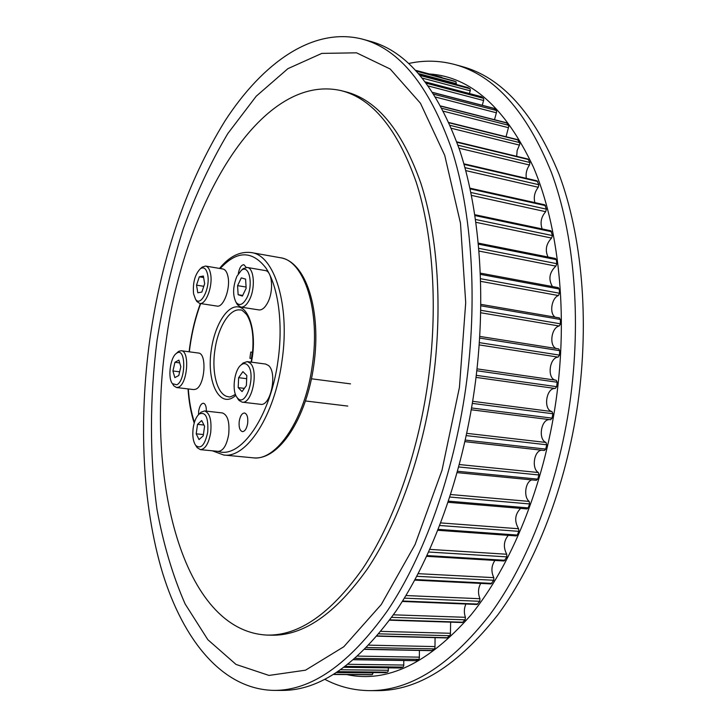 <?xml version="1.0" encoding="UTF-8"?>
<svg xmlns="http://www.w3.org/2000/svg" width="727" height="727" viewBox="0 0 727 727"><rect width="100%" height="100%" fill="white"/><g stroke="black" fill="none" stroke-linecap="round" stroke-linejoin="round"><path stroke-width="1.09" d="M251.442 358.447L252.305 352.241M166.01 342.017C145.418 478.221 182.513 630.891 266.945 635.08C298.788 635.88 330.685 613.752 362.646 568.714C393.007 523.349 417.571 455.093 427.885 382.602C438.19 309.139 433.301 235.23 416.226 182.204C397.478 129.024 372.442 98.499 341.099 90.621C259.484 72.218 183.431 206.695 166.01 342.017M441.88 77.335L415.699 70.328L442.325 77.853M453.984 80.979L456.065 81.778L456.202 84.432M467.779 87.54L469.978 88.749L470.369 90.193L469.46 93.547M481.156 96.682L483.455 98.299L483.791 99.726L482.274 105.297M493.951 108.441L496.35 110.468L496.632 111.858L494.505 119.71M440.898 106.015L506.474 122.763L508.5 125.262L508.727 126.598L506.028 136.74M449.041 122.545L517.76 139.666L519.914 143.901L517.133 150.544L516.688 156.323M456.81 141.865L528.011 159.059L529.901 162.494L529.492 165.011C526.621 169.146 525.576 173.589 526.357 178.342M463.871 163.802L537.044 180.832L538.843 184.722L538.28 187.266C534.618 192.001 533.482 197.117 534.881 202.615M469.942 188.166L544.732 204.805L546.395 209.158L545.686 211.693C541.142 216.991 539.97 222.744 542.151 228.932M474.84 214.701L550.921 230.786L552.429 235.575L551.584 238.065C546.086 243.89 544.905 250.206 548.031 257.013M478.375 243.136L555.501 258.503L556.319 259.657L556.837 263.701L555.855 266.118C549.348 272.425 548.194 279.232 552.42 286.547M557.9 287.71L559.245 289.01L559.517 293.235L558.4 295.544C551.457 298.106 549.167 313.655 555.21 317.181M559.136 317.926L560.39 319.471L560.372 324.224L559.163 325.996C551.23 327.668 548.921 346.034 556.328 348.533M558.736 348.915L479.793 336.41L558.736 348.915L559.699 350.678L559.454 355.103L558.109 357.111C549.167 357.62 546.931 379.094 555.71 380.194M556.191 380.257L477.03 368.871L556.191 380.257L557.164 382.238L556.664 386.682L555.219 388.491C546.15 387.564 542.996 409.746 551.947 411.573L552.838 413.672L552.066 418.143L550.612 419.752L471.26 409.774M549.739 419.643C541.17 418.716 537.771 439.39 545.986 442.461L546.722 444.788L545.723 449.095L544.341 450.495L464.944 441.625M541.533 450.186C533.936 450.913 531.41 468.661 538.362 472.532L538.943 474.976L537.716 479.138L536.099 480.238M531.773 479.893C525.221 481.91 523.404 496.986 529.174 501.412L529.61 503.947L528.175 507.9L526.993 508.936L448.105 502.284M520.632 508.4C514.852 514.289 514.171 521.077 518.578 528.747L518.86 531.346L517.242 535.063L516.161 535.917L437.872 530.292M508.282 535.345C503.675 541.015 503.157 547.313 506.728 554.247L506.855 556.873L504.102 560.99L426.685 556.328M494.914 560.444C491.352 565.742 490.979 571.477 493.797 577.647L493.769 580.264L490.998 583.917L414.744 580.128M480.729 583.408C478.075 588.225 477.821 593.332 479.956 598.721L479.793 601.302L477.021 604.482L402.295 601.465M465.907 604.037C464.026 608.281 463.853 612.707 465.407 617.305L465.107 619.831L462.372 622.53L389.599 620.186M450.631 622.148L450.431 634.553L447.232 637.942L376.995 636.161M435.073 637.643L434.973 647.693L434.382 648.902L431.783 650.674L364.854 649.356M419.406 650.429L419.361 658.117L418.707 659.353L415.889 660.598M403.785 660.498L403.758 665.841L403.04 667.095L400.432 667.959M388.336 667.859L388.318 670.903L387.546 672.166L385.146 672.666M373.205 672.566L372.342 674.647L370.17 674.792M246.189 267.418L243.908 264.701C241.264 264.892 239.41 267.836 238.329 273.525L238.302 273.743M247.662 423.368C248.189 417.389 247.135 413.927 244.49 412.981C241.955 413.2 240.201 415.953 239.228 421.251C238.692 427.222 239.756 430.684 242.418 431.638C244.935 431.429 246.68 428.666 247.662 423.368M206.341 411.137C206.404 406.466 205.432 403.83 203.433 403.24C201.17 403.458 199.58 406.075 198.68 411.091L198.498 414.663M249.924 358.247L251.806 358.502M251.796 358.575L249.915 358.32L250.297 355.167L250.797 352.032L252.623 352.286M199.625 413.59L201.025 412.191L204.578 410.937C209.776 412.863 211.811 420.079 210.694 432.583C208.722 443.488 205.287 449.177 200.407 449.649L197.199 447.687L196.126 446.033M204.578 410.937L222.371 412.936C227.678 414.863 229.777 422.033 228.678 434.446C226.706 445.278 223.234 450.922 218.254 451.376L200.407 449.649M193.173 428.058C194.218 421.369 196.226 416.698 199.189 414.026C205.677 411.446 208.522 417.471 207.722 432.111C204.959 444.942 200.979 449.413 195.79 445.515C193.128 441.671 192.255 435.855 193.173 428.058M201.697 420.533L204.578 426.258L203.233 435.837L199.034 439.59L196.199 433.828L197.526 424.35L201.697 420.533M203.415 434.564L196.199 433.828M203.96 425.031L197.526 424.35M241.364 364.7L243.036 363.037L247.262 361.61L250.115 363.091C259.012 370.434 252.024 404.494 242.146 402.149L239.038 400.459L237.202 397.696M247.262 361.61L265.655 364.063L268.563 365.545C277.641 372.869 270.644 406.666 260.584 404.312L242.146 402.149M237.602 398.096L237.047 397.451C231.595 390.999 234.267 369.798 241.155 364.899C243.409 363.173 245.49 363.191 247.407 364.972C256.767 373.105 246.226 408.347 237.602 398.096M238.629 377.686L242.918 371.624L246.817 375.514L246.389 385.555L242.055 391.589L238.192 387.618L238.629 377.686L246.689 378.703M244.363 388.372L238.192 387.618M241.573 270.135L243.2 268.654L247.207 267.463C254.059 267.936 255.604 287.865 249.579 299.524C246.862 304.867 243.945 307.394 240.828 307.103L237.402 304.713L236.32 302.786M247.207 267.463L265.273 270.562C272.252 271.062 273.897 290.855 267.809 302.414C265.055 307.712 262.093 310.211 258.921 309.911L240.828 307.103M246.88 297.788C243.091 304.74 239.501 306.285 236.111 302.414C232.567 295.38 232.822 286.674 236.893 276.296L241.255 270.426C249.188 263.701 253.659 284.748 246.88 297.788M238.129 294.717L237.584 285.656L241.291 277.868L245.59 279.113L246.153 288.255L242.4 296.062L238.129 294.717L242.691 295.444M246.08 287.038L237.584 285.656M200.952 268.208L202.297 267.018L205.587 266.064C208.04 266.609 209.712 269.263 210.603 274.034C213.02 286.075 205.868 305.104 199.68 303.423L196.853 301.487L195.945 299.933M205.587 266.064L222.898 268.99C225.397 269.544 227.115 272.189 228.042 276.923C230.541 288.901 223.325 307.785 217.019 306.085L199.68 303.423M207.722 274.942C210.385 288.146 200.634 307.376 195.563 299.279L193.555 293.744C192.673 282.685 194.954 274.343 200.388 268.708C203.942 266.6 206.386 268.672 207.722 274.942M201.852 292.09L197.789 292.772L196.535 285.148L199.307 276.814L203.378 276.033L204.66 283.694L201.852 292.09M203.787 286.311L196.535 285.148M203.624 277.523L199.307 276.814M176.943 352.877L178.887 351.259L181.259 350.732C189.892 350.814 187.611 383.529 178.678 387.1L176.534 387.536L173.798 385.801L172.899 384.383M181.259 350.732L198.407 353.04C207.204 353.149 204.996 385.646 195.908 389.172L193.718 389.59L176.534 387.536M176.952 353.04C186.085 347.061 185.958 380.848 176.761 384.801L172.444 383.674C167.555 378.24 170.227 357.475 176.334 353.449L176.952 353.04M180.832 366.735L178.797 375.523L174.844 377.604L172.926 370.979L174.943 362.273L178.887 360.11L180.832 366.735M179.705 362.891L174.943 362.273M179.651 371.824L172.926 370.979M266.945 635.08L271.38 635.189C303.341 635.989 335.338 613.915 367.371 568.968C397.805 523.694 422.396 455.584 432.692 383.256C442.979 309.938 438.017 236.175 420.851 183.222C402.013 130.115 376.859 99.608 345.398 91.702L341.099 90.621M465.698 388.436C478.075 300.396 472.014 211.939 451.522 148.762C429.003 85.568 399.314 49.027 362.446 39.14C313.028 26.554 262.783 62.776 225.061 120.809C186.894 182.741 161.812 255.64 149.817 339.491C138.63 421.187 142.183 505.201 162.612 573.067C183.322 640.042 222.271 689.287 273.743 690.396C311.347 690.741 349.242 664.196 387.427 610.789C423.732 556.827 453.321 475.267 465.698 388.436M459.428 387.391L465.707 302.632L460.482 223.225L444.724 155.342L420.451 103.243L390.19 69.02L356.539 52.826L321.825 53.389L287.928 68.647L256.249 96.182L227.796 133.577C210.612 162.539 195.708 194.436 183.077 229.259C171.826 265.182 163.139 302.278 157.023 340.554C149.707 398.223 149.526 455.874 156.987 509.354C163.339 544.069 172.717 575.593 185.103 603.919L207.831 639.687L236.011 664.423L268.981 675.428L305.522 670.185L343.798 646.757L381.302 604.491L415.062 544.559L441.989 470.342L459.428 387.391M273.743 690.396L281.712 690.423C319.571 690.75 357.666 664.314 395.997 611.098C432.447 557.345 462.09 476.103 474.422 389.617C486.754 301.914 480.556 213.765 459.873 150.753C437.154 87.713 407.238 51.208 370.134 41.257L362.446 39.14M408.783 63.467C424.105 60.096 439.453 60.45 454.82 64.539L461.927 66.493C501.748 77.262 534.145 113.221 559.09 174.362C581.909 235.375 589.652 319.844 577.847 403.54C566.015 486.081 535.826 563.452 497.859 614.788C457.883 665.632 417.571 690.923 376.913 690.65L369.543 690.632C353.649 690.459 338.764 686.706 324.896 679.354M454.82 64.539C494.451 75.254 526.657 111.249 551.448 172.544C574.103 233.712 581.745 318.462 569.895 402.467C558.027 485.318 527.875 562.989 490.016 614.497C450.149 665.532 410.001 690.914 369.543 690.632M429.212 73.945C470.742 76.689 505.447 107.696 533.336 166.956C558.772 226.415 568.296 313.628 556.055 400.413C543.769 486.345 510.981 566.069 470.76 615.206C428.312 663.478 386.964 683.271 346.715 674.583M416.507 71.191L456.065 81.778M420.342 75.535L469.978 88.749M426.485 83.287L483.455 98.299M434.028 94.292L496.35 110.468M442.161 108.378L508.5 125.262M450.295 125.407L519.741 142.628M458.001 145.218L529.901 162.494M464.944 167.646L538.843 184.722M470.86 192.482L546.395 209.158M475.549 219.472L552.429 235.575M478.848 248.334L556.837 263.701M480.638 278.732L559.517 293.235M480.838 310.302L560.399 323.824M479.384 342.644L559.454 355.103M476.294 375.341L556.664 386.682M472.668 401.313L551.947 411.573M466.743 433.347L545.986 442.461M459.355 464.544L538.362 472.532M450.64 494.524L529.174 501.412M440.744 522.913L518.578 528.747M429.848 549.385L506.728 554.247M418.17 573.667L493.797 577.647M405.948 595.54L479.956 598.721M393.443 614.815L465.407 617.305M380.975 631.372L450.34 633.281M368.934 645.149L434.928 646.576M357.775 656.117L419.343 657.153M348.142 664.296L403.767 665.041M340.818 669.749L388.345 670.276M336.637 672.557L373.205 672.92M333.611 674.465L370.234 674.801L333.611 674.465M333.884 674.302L372.342 674.647M385.265 672.684L337.192 672.202L385.383 672.666M338.01 671.657L387.546 672.166M344.234 667.286L400.85 667.968M345.452 666.377L403.04 667.095M353.795 659.643L416.498 660.607M355.285 658.344L418.707 659.353M364.999 649.202L432.192 650.538M366.672 647.512L434.382 648.902M377.186 635.934L447.741 637.733M378.949 633.844L449.913 635.716M389.845 619.849L462.999 622.221M391.635 617.368L465.107 619.831M402.576 601.011L477.766 604.064M404.357 598.148L479.793 601.302M415.062 579.528L491.852 583.372M416.789 576.311L493.769 580.264M427.04 555.573L505.074 560.299M428.666 552.02L506.855 556.873M438.245 529.356L517.242 535.063M439.753 525.503L518.86 531.346M448.477 501.148L528.175 507.9M449.831 497.041L529.61 503.947M457.547 471.269L537.716 479.138M458.719 466.961L538.943 474.976M465.289 440.08L545.723 449.095M466.261 435.609L546.722 444.788M471.569 407.965L552.066 418.143M472.332 403.403L552.82 413.745M476.04 377.395L555.219 388.491M476.821 370.743L557.164 382.238M479.229 344.916L558.109 357.111M479.693 338.073L559.699 350.678M480.783 312.764L559.163 325.996M480.901 305.813L560.39 319.471M480.72 281.349L558.4 295.544M480.483 274.379L559.245 289.01M479.075 251.079L555.855 266.118M478.475 244.172L556.319 259.657M475.949 222.317L551.584 238.065M474.967 215.555L551.684 231.749M471.441 195.381L545.686 211.693M470.096 188.856L545.423 205.596M465.734 170.591L538.28 187.266M464.026 164.347L537.662 181.459M459.01 148.172L529.492 165.011M456.956 142.274L528.547 159.549M451.549 128.334L519.469 145.1M449.177 122.845L518.224 140.029M443.661 111.267L508.364 127.661M441.007 106.215L506.846 123.027M435.782 97.118L496.35 112.776M432.91 92.547L494.578 108.605M428.485 86.022L483.582 100.499M425.513 81.997L481.592 96.8M422.514 78.152L470.215 90.811M419.643 74.717L468.043 87.613M418.707 73.645L456.411 83.696M416.198 70.864L454.075 80.997M251.142 362.128L252.151 356.203C254.232 337.719 252.433 323.897 246.753 314.746C243.209 310.911 241.064 309.329 240.319 310.011C229.796 308.003 217.846 327.486 214.865 350.332C211.403 373.378 217.709 395.861 228.514 396.733C229.141 397.451 231.45 396.651 235.43 394.334M251.46 362.164L252.46 356.257C256.131 330.712 248.888 307.512 237.747 306.839C226.651 305.794 214.574 325.978 211.312 349.832C206.141 382.266 220.054 410.128 235.812 395.279M252.941 457.801C276.378 461.554 305.249 419.079 312.374 364.936C320.58 310.256 304.086 260.339 280.195 257.703C306.249 261.456 321.661 311.074 313.81 365.118C306.53 418.552 278.741 461.063 252.941 457.801L223.689 455.011C246.453 458.719 274.788 415.635 282.012 360.819C290.291 305.44 274.488 255.059 251.26 252.569C239.865 251.188 229.287 256.477 219.536 268.427M200.67 303.568C195.727 316.927 192.173 331.23 190.011 346.506L189.329 351.823M188.32 388.945C189.165 401.422 191.21 412.536 194.436 422.305M217.9 451.34C240.464 459.528 270.662 416.789 278.068 360.256C283.339 322.706 278.068 285.702 265.709 267.709C251.905 250.27 236.738 250.551 220.217 268.536M344.18 667.322L400.641 668.004M353.695 659.725L416.198 660.689M457.174 472.623L536.435 480.347M464.935 441.652L544.341 450.495M471.26 409.783L550.612 419.752M480.92 304.368L559.463 317.917M480.429 273.143L558.372 287.656M432.838 92.429L494.296 108.423M425.468 81.933L481.392 96.691M419.615 74.69L467.915 87.558M416.198 70.855L454.03 80.988M223.689 455.011L212.339 450.804M194.209 423.087C190.919 413.027 188.866 401.64 188.039 388.909M189.102 351.786L189.783 346.461C191.928 331.23 195.463 316.917 200.379 303.522M280.195 257.703L251.26 252.569M199.189 414.026L201.025 412.191M195.79 445.515L197.199 447.687M311.429 378.785L350.532 383.874M237.047 397.451L238.411 399.723M241.155 364.899L243.036 363.037M305.449 400.968L347.77 406.075M236.111 302.414L237.402 304.713M241.255 270.426L243.2 268.654M195.563 299.279L196.853 301.487M200.388 268.708L202.297 267.018M172.444 383.674L173.798 385.801M176.334 353.449L178.179 351.723"/></g></svg>
